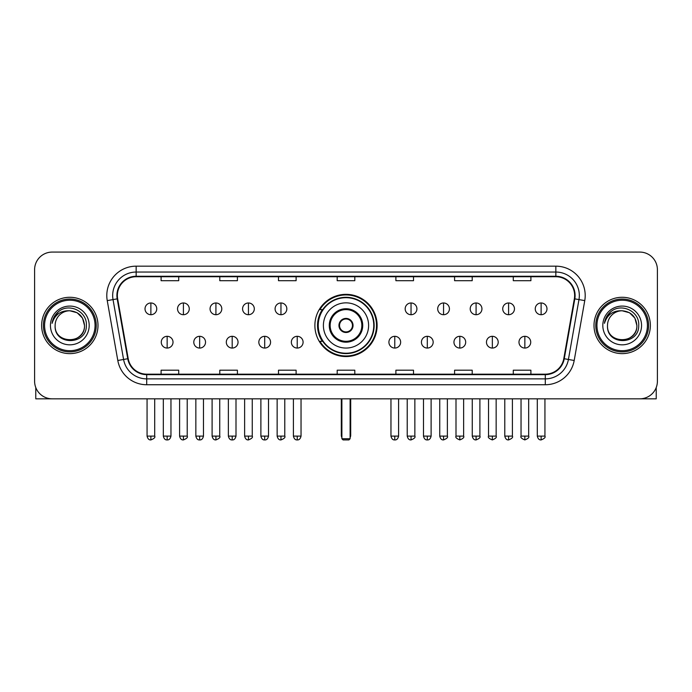 <?xml version="1.0" encoding="UTF-8"?>
<svg xmlns="http://www.w3.org/2000/svg" width="692" height="692" viewBox="0 0 692 692"><rect width="100%" height="100%" fill="white"/><g stroke="black" fill="none" stroke-linecap="round" stroke-linejoin="round"><path stroke-width="1.04" d="M314.886 325.456A31.114 31.114 0 0 0 346 356.562A31.114 31.114 0 0 0 377.114 325.456A31.114 31.114 0 0 0 346 294.342A31.114 31.114 0 0 0 314.886 325.456M322.351 341.303A28.467 28.467 0 0 1 322.351 309.609M34.6 269.69L34.6 381.223A17.611 17.611 0 0 0 52.211 398.826L639.789 398.826A17.611 17.611 0 0 0 657.4 381.223L657.4 269.69A17.611 17.611 0 0 0 639.789 252.078L52.211 252.078A17.611 17.611 0 0 0 34.6 269.69L34.6 381.223M41.641 325.456A28.173 28.173 0 0 0 69.823 353.629A28.173 28.173 0 0 0 97.996 325.456A28.173 28.173 0 0 0 69.823 297.283A28.173 28.173 0 0 0 41.641 325.456A28.173 28.173 0 0 0 69.823 353.629A28.173 28.173 0 0 0 97.996 325.456A28.173 28.173 0 0 0 69.823 297.283A28.173 28.173 0 0 0 41.641 325.456M594.004 325.456A28.173 28.173 0 0 0 622.177 353.629A28.173 28.173 0 0 0 650.359 325.456A28.173 28.173 0 0 0 622.177 297.283A28.173 28.173 0 0 0 594.004 325.456A28.173 28.173 0 0 0 622.177 353.629A28.173 28.173 0 0 0 650.359 325.456A28.173 28.173 0 0 0 622.177 297.283A28.173 28.173 0 0 0 594.004 325.456M117.363 295.519A18.788 18.788 0 0 1 136.151 276.731L555.849 276.731A18.788 18.788 0 0 1 574.351 298.78L563.79 358.655A18.788 18.788 0 0 1 545.296 374.173L146.704 374.173A18.788 18.788 0 0 1 128.21 358.655L117.649 298.78A18.788 18.788 0 0 1 117.363 295.519M116.896 295.519A19.255 19.255 0 0 0 117.19 298.866L127.743 358.733A19.255 19.255 0 0 0 146.704 374.649L545.296 374.649A19.255 19.255 0 0 0 564.257 358.733L574.81 298.866A19.255 19.255 0 0 0 555.849 276.264L136.151 276.264A19.255 19.255 0 0 0 116.896 295.519M107.243 300.613A29.349 29.349 0 0 1 136.151 266.169L555.849 266.169A29.349 29.349 0 0 1 584.757 300.613L574.196 360.489A29.349 29.349 0 0 1 545.296 384.743L146.704 384.743A29.349 29.349 0 0 1 117.804 360.489L107.243 300.613L113.03 299.593A23.476 23.476 0 0 1 136.151 272.043L555.849 272.043A23.476 23.476 0 0 1 578.97 299.593L568.417 359.468A23.476 23.476 0 0 1 545.296 378.87L146.704 378.87A23.476 23.476 0 0 1 123.583 359.468L113.03 299.593A23.476 23.476 0 0 1 112.666 295.519M639.789 252.078L52.211 252.078M52.211 398.826L639.789 398.826M657.4 381.223L657.4 269.69M564.257 358.733L568.417 359.468L578.97 299.593L584.757 300.613M337.194 276.731L337.194 280.71L354.806 280.71L354.806 276.731M278.495 276.731L278.495 280.71L296.107 280.71L296.107 276.731M219.796 276.731L219.796 280.71L237.408 280.71L237.408 276.731M161.098 276.731L161.098 280.71L178.709 280.71L178.709 276.731M395.893 276.731L395.893 280.71L413.505 280.71L413.505 276.731M454.592 276.731L454.592 280.71L472.203 280.71L472.203 276.731M513.291 276.731L513.291 280.71L530.902 280.71L530.902 276.731M354.806 374.173L354.806 370.203L337.194 370.203L337.194 374.173M296.107 374.173L296.107 370.203L278.495 370.203L278.495 374.173M237.408 374.173L237.408 370.203L219.796 370.203L219.796 374.173M178.709 374.173L178.709 370.203L161.098 370.203L161.098 374.173M413.505 374.173L413.505 370.203L395.893 370.203L395.893 374.173M472.203 374.173L472.203 370.203L454.592 370.203L454.592 374.173M530.902 374.173L530.902 370.203L513.291 370.203L513.291 374.173M35.776 387.546L35.776 398.826L103.869 398.826M95.064 325.456A25.241 25.241 0 0 0 69.823 300.216A25.241 25.241 0 0 0 44.582 325.456A25.241 25.241 0 0 0 69.823 350.697A25.241 25.241 0 0 0 95.064 325.456M96.231 325.456A26.417 26.417 0 0 0 69.823 299.039A26.417 26.417 0 0 0 43.406 325.456A26.417 26.417 0 0 0 69.823 351.873A26.417 26.417 0 0 0 96.231 325.456M84.493 325.456C83.62 316.538 78.732 311.651 69.823 310.777L77.158 312.749L82.53 318.121L84.493 325.456L82.53 318.121L77.158 312.749L69.823 310.777L77.158 312.749L82.53 318.121L84.493 325.456L82.53 318.121L77.158 312.749L69.823 310.777L77.158 312.749L82.53 318.121L84.493 325.456C85.393 344.382 54.244 344.382 55.144 325.456C53.838 345.818 87.036 345.369 86.344 325.456C87.434 311.478 69.122 302.594 58.569 311.599C54.884 314.67 52.73 318.579 52.099 323.32C54.867 314.583 60.775 310.397 69.823 310.777L77.158 312.749L82.53 318.121L84.493 325.456C85.393 344.382 54.244 344.382 55.144 325.456C54.244 344.382 85.393 344.382 84.493 325.456C85.393 344.382 54.244 344.382 55.144 325.456C54.244 344.382 85.393 344.382 84.493 325.456C85.393 344.382 54.244 344.382 55.144 325.456C54.244 344.382 85.393 344.382 84.493 325.456C85.393 344.382 54.244 344.382 55.144 325.456C54.244 344.382 85.393 344.382 84.493 325.456C85.393 344.382 54.244 344.382 55.144 325.456C54.244 344.382 85.393 344.382 84.493 325.456C85.393 344.382 54.244 344.382 55.144 325.456C54.244 344.382 85.393 344.382 84.493 325.456C85.393 344.382 54.244 344.382 55.144 325.456A14.679 14.679 0 0 1 69.823 310.777L77.158 312.749L82.53 318.121L84.493 325.456C85.081 336.848 70.437 344.408 61.501 337.54M50.447 325.456A19.367 19.367 0 0 0 69.823 344.824A19.367 19.367 0 0 0 89.19 325.456A19.367 19.367 0 0 0 69.823 306.08A19.367 19.367 0 0 0 50.447 325.456M58.561 311.599L54.236 316.746M53.967 317.247L54.357 316.538L53.967 317.247M323.398 325.456A22.602 22.602 0 0 1 346 302.854A22.602 22.602 0 0 1 368.602 325.456A22.602 22.602 0 0 1 346 348.059A22.602 22.602 0 0 1 323.398 325.456A22.602 22.602 0 0 0 346 348.059A22.602 22.602 0 0 0 368.602 325.456M330.153 325.456A15.847 15.847 0 0 0 346 341.303A15.847 15.847 0 0 0 361.847 325.456A15.847 15.847 0 0 0 346 309.609A15.847 15.847 0 0 0 330.153 325.456M322.706 309.609A28.173 28.173 0 0 0 322.706 341.303M373.767 325.456A27.767 27.767 0 0 0 346 297.69A27.767 27.767 0 0 0 318.233 325.456A27.767 27.767 0 0 0 346 353.223A27.767 27.767 0 0 0 373.767 325.456M338.959 325.456A7.041 7.041 0 0 0 346 332.497A7.041 7.041 0 0 0 353.041 325.456A7.041 7.041 0 0 0 346 318.415A7.041 7.041 0 0 0 338.959 325.456M376.526 325.456A30.526 30.526 0 0 1 319.912 341.303L322.74 341.303A28.147 28.147 0 0 0 364.623 346.562A28.147 28.147 0 0 0 364.623 304.35A28.147 28.147 0 0 0 322.74 309.609L319.912 309.609A30.526 30.526 0 0 1 376.526 325.456M339.184 323.692L339.417 323.692A6.808 6.808 0 0 1 352.583 323.692L352.211 323.692A6.453 6.453 0 0 1 346 331.909A6.453 6.453 0 0 1 339.789 323.692A6.453 6.453 0 0 1 352.211 323.692L352.816 323.692M352.816 327.212L352.211 327.212A6.453 6.453 0 0 1 339.789 327.212L339.184 327.212M352.211 327.212L352.583 327.212A6.808 6.808 0 0 1 339.417 327.212L339.789 327.212M341.891 398.826L341.891 438.745L350.109 438.745L350.109 398.826M341.891 438.745L343.068 439.922L348.932 439.922L350.109 438.745M150.882 302.975A5.873 5.873 0 0 0 145.017 308.84A5.873 5.873 0 0 0 150.882 314.713A5.873 5.873 0 0 0 156.755 308.84A5.873 5.873 0 0 0 150.882 302.975L150.882 314.713A5.873 5.873 0 0 0 156.755 308.84A5.873 5.873 0 0 0 150.882 302.975M183.406 302.975A5.873 5.873 0 0 0 177.533 308.84A5.873 5.873 0 0 0 183.406 314.713A5.873 5.873 0 0 0 189.271 308.84A5.873 5.873 0 0 0 183.406 302.975L183.406 314.713A5.873 5.873 0 0 0 189.271 308.84A5.873 5.873 0 0 0 183.406 302.975M215.921 302.975A5.873 5.873 0 0 0 210.057 308.84A5.873 5.873 0 0 0 215.921 314.713A5.873 5.873 0 0 0 221.795 308.84A5.873 5.873 0 0 0 215.921 302.975L215.921 314.713A5.873 5.873 0 0 0 221.795 308.84A5.873 5.873 0 0 0 215.921 302.975M248.445 302.975A5.873 5.873 0 0 0 242.572 308.84A5.873 5.873 0 0 0 248.445 314.713A5.873 5.873 0 0 0 254.31 308.84A5.873 5.873 0 0 0 248.445 302.975L248.445 314.713A5.873 5.873 0 0 0 254.31 308.84A5.873 5.873 0 0 0 248.445 302.975M280.961 302.975A5.873 5.873 0 0 0 275.087 308.84A5.873 5.873 0 0 0 280.961 314.713A5.873 5.873 0 0 0 286.834 308.84A5.873 5.873 0 0 0 280.961 302.975L280.961 314.713A5.873 5.873 0 0 0 286.834 308.84A5.873 5.873 0 0 0 280.961 302.975M411.039 302.975A5.873 5.873 0 0 0 405.166 308.84A5.873 5.873 0 0 0 411.039 314.713A5.873 5.873 0 0 0 416.913 308.84A5.873 5.873 0 0 0 411.039 302.975L411.039 314.713A5.873 5.873 0 0 0 416.913 308.84A5.873 5.873 0 0 0 411.039 302.975M443.555 302.975A5.873 5.873 0 0 0 437.69 308.84A5.873 5.873 0 0 0 443.555 314.713A5.873 5.873 0 0 0 449.428 308.84A5.873 5.873 0 0 0 443.555 302.975L443.555 314.713A5.873 5.873 0 0 0 449.428 308.84A5.873 5.873 0 0 0 443.555 302.975M476.079 302.975A5.873 5.873 0 0 0 470.205 308.84A5.873 5.873 0 0 0 476.079 314.713A5.873 5.873 0 0 0 481.943 308.84A5.873 5.873 0 0 0 476.079 302.975L476.079 314.713A5.873 5.873 0 0 0 481.943 308.84A5.873 5.873 0 0 0 476.079 302.975M508.594 302.975A5.873 5.873 0 0 0 502.729 308.84A5.873 5.873 0 0 0 508.594 314.713A5.873 5.873 0 0 0 514.467 308.84A5.873 5.873 0 0 0 508.594 302.975L508.594 314.713A5.873 5.873 0 0 0 514.467 308.84A5.873 5.873 0 0 0 508.594 302.975M541.118 302.975A5.873 5.873 0 0 0 535.245 308.84A5.873 5.873 0 0 0 541.118 314.713A5.873 5.873 0 0 0 546.983 308.84A5.873 5.873 0 0 0 541.118 302.975L541.118 314.713A5.873 5.873 0 0 0 546.983 308.84A5.873 5.873 0 0 0 541.118 302.975M167.144 336.312A5.873 5.873 0 0 0 161.271 342.185A5.873 5.873 0 0 0 167.144 348.059A5.873 5.873 0 0 0 173.017 342.185A5.873 5.873 0 0 0 167.144 336.312L167.144 348.059A5.873 5.873 0 0 0 173.017 342.185A5.873 5.873 0 0 0 167.144 336.312M199.659 336.312A5.873 5.873 0 0 0 193.795 342.185A5.873 5.873 0 0 0 199.659 348.059A5.873 5.873 0 0 0 205.533 342.185A5.873 5.873 0 0 0 199.659 336.312L199.659 348.059A5.873 5.873 0 0 0 205.533 342.185A5.873 5.873 0 0 0 199.659 336.312M232.183 336.312A5.873 5.873 0 0 0 226.31 342.185A5.873 5.873 0 0 0 232.183 348.059A5.873 5.873 0 0 0 238.048 342.185A5.873 5.873 0 0 0 232.183 336.312L232.183 348.059A5.873 5.873 0 0 0 238.048 342.185A5.873 5.873 0 0 0 232.183 336.312M264.699 336.312A5.873 5.873 0 0 0 258.834 342.185A5.873 5.873 0 0 0 264.699 348.059A5.873 5.873 0 0 0 270.572 342.185A5.873 5.873 0 0 0 264.699 336.312L264.699 348.059A5.873 5.873 0 0 0 270.572 342.185A5.873 5.873 0 0 0 264.699 336.312M297.223 336.312A5.873 5.873 0 0 0 291.349 342.185A5.873 5.873 0 0 0 297.223 348.059A5.873 5.873 0 0 0 303.087 342.185A5.873 5.873 0 0 0 297.223 336.312L297.223 348.059A5.873 5.873 0 0 0 303.087 342.185A5.873 5.873 0 0 0 297.223 336.312M394.777 336.312A5.873 5.873 0 0 0 388.913 342.185A5.873 5.873 0 0 0 394.777 348.059A5.873 5.873 0 0 0 400.651 342.185A5.873 5.873 0 0 0 394.777 336.312L394.777 348.059A5.873 5.873 0 0 0 400.651 342.185A5.873 5.873 0 0 0 394.777 336.312M427.301 336.312A5.873 5.873 0 0 0 421.428 342.185A5.873 5.873 0 0 0 427.301 348.059A5.873 5.873 0 0 0 433.166 342.185A5.873 5.873 0 0 0 427.301 336.312L427.301 348.059A5.873 5.873 0 0 0 433.166 342.185A5.873 5.873 0 0 0 427.301 336.312M459.817 336.312A5.873 5.873 0 0 0 453.952 342.185A5.873 5.873 0 0 0 459.817 348.059A5.873 5.873 0 0 0 465.69 342.185A5.873 5.873 0 0 0 459.817 336.312L459.817 348.059A5.873 5.873 0 0 0 465.69 342.185A5.873 5.873 0 0 0 459.817 336.312M492.341 336.312A5.873 5.873 0 0 0 486.467 342.185A5.873 5.873 0 0 0 492.341 348.059A5.873 5.873 0 0 0 498.205 342.185A5.873 5.873 0 0 0 492.341 336.312L492.341 348.059A5.873 5.873 0 0 0 498.205 342.185A5.873 5.873 0 0 0 492.341 336.312M524.856 336.312A5.873 5.873 0 0 0 518.983 342.185A5.873 5.873 0 0 0 524.856 348.059A5.873 5.873 0 0 0 530.729 342.185A5.873 5.873 0 0 0 524.856 336.312L524.856 348.059A5.873 5.873 0 0 0 530.729 342.185A5.873 5.873 0 0 0 524.856 336.312M656.224 387.546L656.224 398.826L588.131 398.826M647.418 325.456A25.241 25.241 0 0 0 622.177 300.216A25.241 25.241 0 0 0 596.937 325.456A25.241 25.241 0 0 0 622.177 350.697A25.241 25.241 0 0 0 647.418 325.456M648.594 325.456A26.417 26.417 0 0 0 622.177 299.039A26.417 26.417 0 0 0 595.769 325.456A26.417 26.417 0 0 0 622.177 351.873A26.417 26.417 0 0 0 648.594 325.456M607.507 325.456A14.679 14.679 0 0 1 622.177 310.777L629.521 312.749L634.893 318.121L636.856 325.456L634.893 318.121L629.521 312.749L622.177 310.777L629.521 312.749L634.893 318.121L636.856 325.456L634.893 318.121L629.521 312.749L622.177 310.777L629.521 312.749L634.893 318.121L636.856 325.456L634.893 318.121L629.521 312.749L622.177 310.777L629.521 312.749L634.893 318.121L636.856 325.456C637.756 344.382 606.607 344.382 607.507 325.456C606.201 345.818 639.399 345.369 638.707 325.456C639.797 311.478 621.485 302.594 610.932 311.599C607.247 314.67 605.093 318.579 604.453 323.32C607.221 314.583 613.129 310.397 622.177 310.777L629.521 312.749L634.893 318.121L636.856 325.456C637.756 344.382 606.607 344.382 607.507 325.456C606.607 344.382 637.756 344.382 636.856 325.456C637.756 344.382 606.607 344.382 607.507 325.456C606.607 344.382 637.756 344.382 636.856 325.456C637.756 344.382 606.607 344.382 607.507 325.456C606.607 344.382 637.756 344.382 636.856 325.456C637.756 344.382 606.607 344.382 607.507 325.456C606.607 344.382 637.756 344.382 636.856 325.456C637.756 344.382 606.607 344.382 607.507 325.456C606.607 344.382 637.756 344.382 636.856 325.456C637.444 336.848 622.791 344.408 613.856 337.54M622.177 310.777C631.095 311.651 635.983 316.538 636.856 325.456M602.81 325.456A19.367 19.367 0 0 0 622.177 344.824A19.367 19.367 0 0 0 641.553 325.456A19.367 19.367 0 0 0 622.177 306.08A19.367 19.367 0 0 0 602.81 325.456M610.924 311.599L606.599 316.746M606.33 317.247L606.72 316.538L606.33 317.247M555.849 266.169L555.849 276.264M113.03 299.593L117.19 298.866M146.704 384.743L146.704 374.649M545.296 374.649L545.296 384.743M117.804 360.489L127.743 358.733M574.81 298.866L578.97 299.593M136.151 266.169L136.151 276.264M568.417 359.468L574.196 360.489M362.729 325.456A16.729 16.729 0 0 0 346 308.727A16.729 16.729 0 0 0 329.271 325.456A16.729 16.729 0 0 0 346 342.185A16.729 16.729 0 0 0 362.729 325.456M341.303 398.826L341.303 435.225L341.891 435.225M350.109 435.225L350.697 435.225L350.697 398.826M150.882 436.107L147.067 436.107C147.733 438.823 149.005 440.095 150.882 439.922L150.882 436.107L154.697 436.107L154.697 398.826M183.406 436.107L179.591 436.107C180.257 438.823 181.529 440.095 183.406 439.922L183.406 436.107L187.221 436.107L187.221 398.826M215.921 436.107L212.107 436.107C212.773 438.823 214.044 440.095 215.921 439.922L215.921 436.107L219.736 436.107L219.736 398.826M248.445 436.107L244.622 436.107C245.288 438.823 246.568 440.095 248.445 439.922L248.445 436.107L252.26 436.107L252.26 398.826M280.961 436.107L277.146 436.107C277.812 438.823 279.084 440.095 280.961 439.922L280.961 436.107L284.775 436.107L284.775 398.826M411.039 436.107L407.225 436.107C407.891 438.823 409.162 440.095 411.039 439.922L411.039 436.107L414.854 436.107L414.854 398.826M443.555 436.107L439.74 436.107C440.406 438.823 441.678 440.095 443.555 439.922L443.555 436.107L447.378 436.107L447.378 398.826M476.079 436.107L472.264 436.107C472.93 438.823 474.202 440.095 476.079 439.922L476.079 436.107L479.893 436.107L479.893 398.826M508.594 436.107L504.779 436.107C505.445 438.823 506.717 440.095 508.594 439.922L508.594 436.107L512.409 436.107L512.409 398.826M541.118 436.107L537.303 436.107C537.969 438.823 539.241 440.095 541.118 439.922L541.118 436.107L544.933 436.107L544.933 398.826M167.144 436.107L163.329 436.107C163.995 438.823 165.267 440.095 167.144 439.922L167.144 436.107L170.959 436.107L170.959 398.826M199.659 436.107L195.845 436.107C196.511 438.823 197.782 440.095 199.659 439.922L199.659 436.107L203.474 436.107L203.474 398.826M232.183 436.107L228.369 436.107C229.035 438.823 230.306 440.095 232.183 439.922L232.183 436.107L235.998 436.107L235.998 398.826M264.699 436.107L260.884 436.107C261.55 438.823 262.822 440.095 264.699 439.922L264.699 436.107L268.513 436.107L268.513 398.826M297.223 436.107L293.408 436.107C294.074 438.823 295.346 440.095 297.223 439.922L297.223 436.107L301.037 436.107L301.037 398.826M394.777 436.107L390.963 436.107C391.629 438.823 392.9 440.095 394.777 439.922L394.777 436.107L398.592 436.107L398.592 398.826M427.301 436.107L423.487 436.107C424.153 438.823 425.424 440.095 427.301 439.922L427.301 436.107L431.116 436.107L431.116 398.826M459.817 436.107L456.002 436.107C455.232 437.327 456.504 438.598 459.817 439.922L459.817 436.107L463.631 436.107L463.631 398.826M492.341 436.107L488.526 436.107C487.748 437.327 489.019 438.598 492.341 439.922L492.341 436.107L496.155 436.107L496.155 398.826M524.856 436.107L521.041 436.107C520.272 437.327 521.543 438.598 524.856 439.922L524.856 436.107L528.671 436.107L528.671 398.826M341.303 435.225A4.697 4.697 0 0 0 341.891 437.5M350.109 437.5A4.697 4.697 0 0 0 350.697 435.225M147.067 436.107L147.067 398.826M154.697 436.107C155.475 437.327 154.204 438.598 150.882 439.922M179.591 436.107L179.591 398.826M187.221 436.107C187.99 437.327 186.719 438.598 183.406 439.922M212.107 436.107L212.107 398.826M219.736 436.107C220.514 437.327 219.243 438.598 215.921 439.922M244.622 436.107L244.622 398.826M252.26 436.107C253.03 437.327 251.758 438.598 248.445 439.922M277.146 436.107L277.146 398.826M284.775 436.107C285.554 437.327 284.282 438.598 280.961 439.922M407.225 436.107L407.225 398.826M414.854 436.107C415.632 437.327 414.361 438.598 411.039 439.922M439.74 436.107L439.74 398.826M447.378 436.107C448.148 437.327 446.876 438.598 443.555 439.922M472.264 436.107L472.264 398.826M479.893 436.107C480.663 437.327 479.392 438.598 476.079 439.922M504.779 436.107L504.779 398.826M512.409 436.107C513.187 437.327 511.916 438.598 508.594 439.922M537.303 436.107L537.303 398.826M544.933 436.107C545.703 437.327 544.431 438.598 541.118 439.922M163.329 436.107L163.329 398.826M170.959 436.107C170.293 438.823 169.021 440.095 167.144 439.922M195.845 436.107L195.845 398.826M203.474 436.107C202.808 438.823 201.536 440.095 199.659 439.922M228.369 436.107L228.369 398.826M235.998 436.107C235.332 438.823 234.06 440.095 232.183 439.922M260.884 436.107L260.884 398.826M268.513 436.107C267.847 438.823 266.576 440.095 264.699 439.922M293.408 436.107L293.408 398.826M301.037 436.107C300.371 438.823 299.1 440.095 297.223 439.922M390.963 436.107L390.963 398.826M398.592 436.107C397.926 438.823 396.654 440.095 394.777 439.922M423.487 436.107L423.487 398.826M431.116 436.107C430.45 438.823 429.178 440.095 427.301 439.922M456.002 436.107L456.002 398.826M463.631 436.107C464.41 437.327 463.138 438.598 459.817 439.922M488.526 436.107L488.526 398.826M496.155 436.107C496.925 437.327 495.654 438.598 492.341 439.922M521.041 436.107L521.041 398.826M528.671 436.107C529.449 437.327 528.178 438.598 524.856 439.922"/></g></svg>
